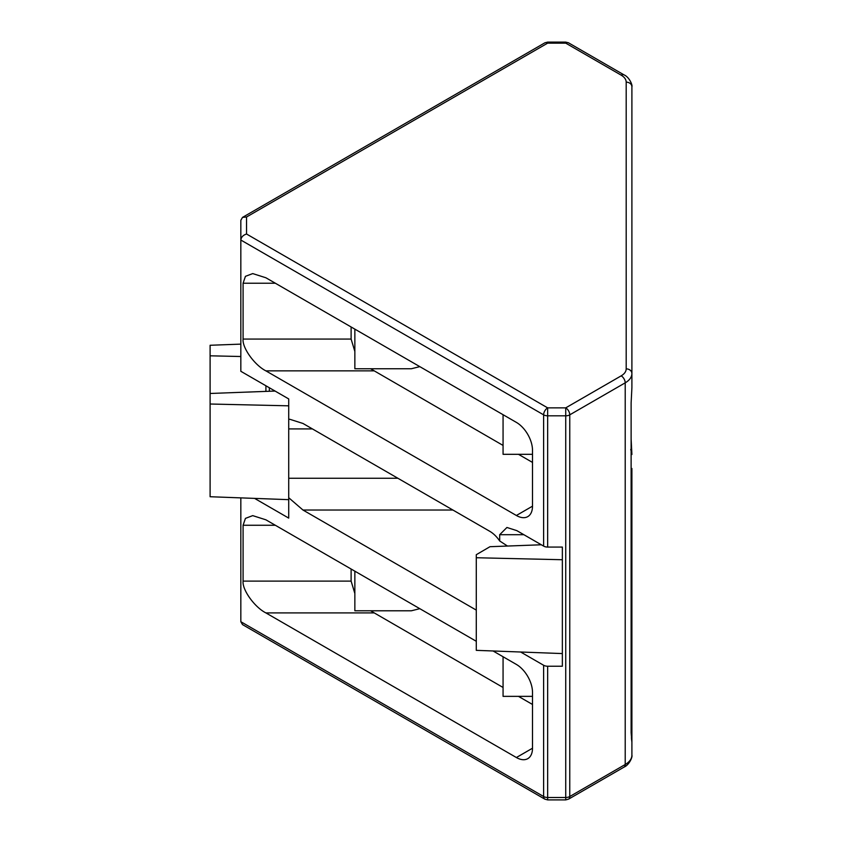 <?xml version="1.0" encoding="UTF-8"?>
<svg xmlns="http://www.w3.org/2000/svg" width="842" height="842" viewBox="0 0 842 842"><rect width="100%" height="100%" fill="white"/><g stroke="black" fill="none" stroke-linecap="round" stroke-linejoin="round"><path stroke-width="1.26" d="M265.914 385.773L265.914 391.393L265.914 385.773M354.85 571.171L354.85 610.787L411.37 610.787L419.8 608.671M503.063 656.749L503.063 696.355L532.502 696.355M354.85 329.138L354.85 368.743L411.37 368.743L419.8 366.638M503.063 414.706L503.063 454.312L532.502 454.312M631.9 468.478L631.9 755.2L631.9 468.478M565.729 799.9L565.729 797.49L547.658 797.49L547.658 799.9L565.729 799.9L568.582 799.132L624.038 767.115A5.705 3.294 60 0 0 625.217 764.504A22.808 13.167 0 0 0 631.9 755.2C632.731 756.569 629.458 764.852 624.038 767.115M240.833 621.712L242.507 624.606L544.806 799.132A5.705 3.294 -60 0 1 543.627 796.521L240.833 621.712L240.833 497.875M254.579 498.39L288.722 518.104L288.722 497.727L302.973 510.031L476.288 610.103M520.661 652.013L543.627 665.264L543.627 796.521A5.705 3.294 0 0 0 547.658 797.49L547.658 666.232A5.705 3.294 180 0 1 543.627 665.264M476.288 641.288L265.883 519.809L252.716 515.63L245.443 518.377L243.085 525.261L243.085 581.117C242.064 589.747 254.6 607.219 265.883 612.902L516.378 757.526A22.808 13.167 -120 0 0 527.787 758.653A22.808 13.167 -120 0 0 532.502 748.222L532.502 692.366A22.808 13.167 -120 0 0 516.378 664.433L493.075 650.982M631.121 439.061L631.868 453.785L630.721 449.428M631.121 579.243L631.9 581.422L631.121 582.243M631.121 608.05L631.9 614.334L631.121 608.187M631.468 738.634L631.763 740.992M631.374 737.803A17.103 13.967 -0 0 1 631.9 741.234A22.808 13.167 180 0 1 631.868 741.97L631.121 732.593L631.121 402.939L631.837 389.036M631.837 388.888L631.868 388.215A22.808 13.167 0 0 0 631.9 387.488L631.9 86.8C632.731 85.431 629.458 77.148 624.038 74.885A5.705 3.294 120 0 0 621.186 75.159L565.729 43.142L565.729 42.1L568.582 42.868A5.705 3.294 120 0 0 565.729 43.142L547.658 43.142L246.538 216.994L242.507 217.394L240.833 220.288L240.833 240.033L543.627 414.843L543.627 546.111L516.788 530.618L506.916 527.481L499.685 534.702L499.685 540.964A22.808 13.167 -120 0 0 489.781 531.313L302.973 423.463L289.806 419.274L288.722 419.316L288.722 478.256L397.877 478.256M288.722 497.727L288.722 478.256M275.05 391.046L210.1 393.477L210.1 404.013L288.722 405.823L288.722 398.94L288.722 419.316M562.351 653.571L476.288 650.35L476.288 557.741L562.351 559.73L562.351 666.232L547.658 666.232M370.585 610.787L503.063 687.472M518.462 696.355L532.502 704.47M351.114 569.013L351.114 581.117L354.85 593.484M631.826 452.901L631.9 454.512A17.103 13.967 180 0 0 631.121 450.354M631.121 445.239A11.399 8.946 146.5 0 1 631.321 444.681M631.121 580.338L631.9 581.422M631.9 260.578L631.9 373.522A22.808 13.167 180 0 1 625.217 382.826L625.217 764.504L569.76 796.521L569.76 414.843L625.217 382.826A5.705 3.294 60 0 0 621.186 375.848L565.729 407.865L565.729 797.49A5.705 3.294 0 0 0 569.76 796.521A5.705 3.294 60 0 1 568.582 799.132M562.351 547.068L562.351 559.73L562.351 547.068L547.658 547.068L547.658 415.811L565.729 415.811A5.705 3.294 180 0 0 569.76 414.843A5.705 3.294 60 0 0 565.729 407.865L547.658 407.865L547.658 415.811A5.705 3.294 180 0 1 543.627 414.843A5.705 3.294 -60 0 1 547.658 407.865L246.538 234.013C243.096 235.139 241.201 237.139 240.833 240.033L240.833 371.29L288.722 398.94M243.085 339.073C242.064 347.704 254.6 365.186 265.883 370.859L516.378 515.483A22.808 13.167 -120 0 0 527.787 516.62A22.808 13.167 -120 0 0 532.502 506.179L532.502 450.323A22.808 13.167 -120 0 0 516.378 422.389L265.883 277.765L252.716 273.587L245.443 276.334L243.085 283.228L243.085 339.073L351.114 339.073L354.85 351.451M288.722 499.664L210.1 496.727L210.1 404.013M507.494 546.048L499.685 540.964M240.833 344.125L210.1 345.273L210.1 355.808L240.833 356.513M210.1 393.477L210.1 355.808M547.658 42.1L547.658 43.142A5.705 3.294 -120 0 0 544.806 42.868L547.658 42.1L565.729 42.1M543.627 546.111A5.705 3.294 0 0 0 547.658 547.068M370.585 368.743L503.063 445.429M518.462 454.312L532.502 462.426M351.114 326.98L351.114 339.073M541.322 544.774L489.981 546.7L476.288 554.699L476.288 557.741M631.9 100.766L631.9 227.666M302.973 510.031L452.922 510.031M265.883 612.902L373.911 612.902M532.502 748.222L516.378 757.526M243.085 581.117L351.114 581.117M243.085 525.261L275.334 525.261M621.186 375.848C624.459 373.901 626.132 371.575 626.195 368.87L626.195 82.148C626.132 79.432 624.459 77.106 621.186 75.159M246.538 216.994L246.538 234.013M626.195 82.148A5.705 4.652 -0 0 1 631.9 86.8M631.9 373.522A5.705 4.652 180 0 0 626.195 368.87M631.816 389.246L631.9 387.488A17.103 13.967 -0 0 1 631.858 388.394M288.722 428.915L312.414 428.915M269.335 387.752L269.335 391.267M499.685 534.702L523.871 534.702M265.883 370.859L373.911 370.859M532.502 506.179L516.378 515.483M243.085 283.228L275.334 283.228M547.658 799.9L544.806 799.132M568.582 42.868L624.038 74.885M242.507 217.394L544.806 42.868"/></g></svg>
